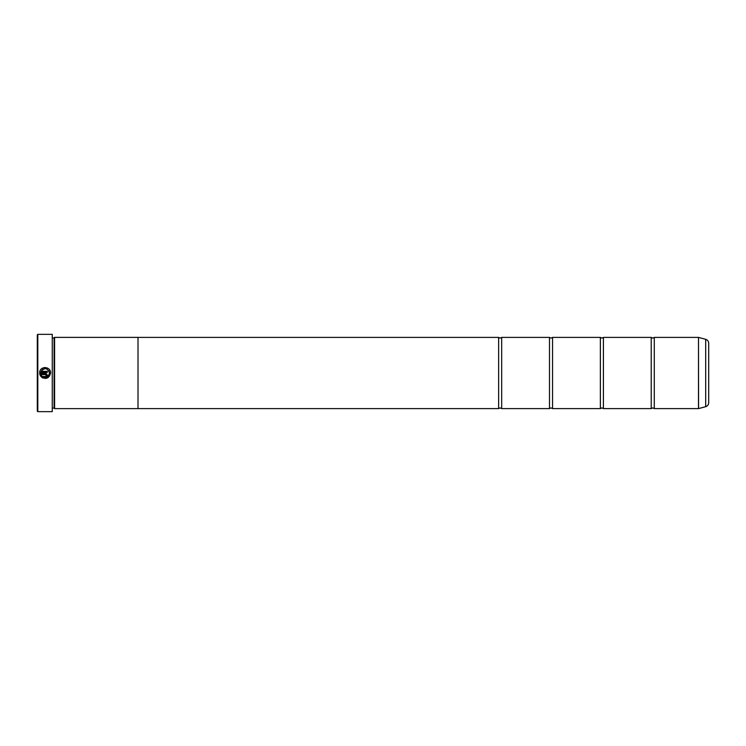 <?xml version="1.0" encoding="UTF-8"?>
<svg xmlns="http://www.w3.org/2000/svg" width="746" height="746" viewBox="0 0 746 746"><rect width="100%" height="100%" fill="white"/><g stroke="black" fill="none" stroke-linecap="round" stroke-linejoin="round"><path stroke-width="1.12" d="M654.279 408.603L698.489 408.603L698.489 337.397L654.279 337.397L654.279 408.603L652.75 407.894L651.221 408.603L603.411 408.603L601.882 407.894L600.362 408.603L552.553 408.603L551.024 407.894L549.494 408.603L501.685 408.603L500.156 407.894L498.636 408.603L138.01 408.603L138.01 337.379L54.598 337.379L54.598 408.621L138.01 408.621M651.221 408.603L651.221 337.397L603.411 337.397L603.411 408.603M600.362 408.603L600.362 337.397L552.553 337.397L552.553 408.603M549.494 408.603L549.494 337.397L501.685 337.397L501.685 408.603M42.942 378.045L41.627 377.243C46.364 379.546 49.348 378.129 50.569 373L45.208 378.483M50.569 373C50.915 366.286 39.967 365.726 39.641 372.45L47.287 372.45L47.287 371.359L41.03 371.359C44.723 367.377 47.539 367.927 49.478 373L49.478 373C48.537 377.047 46.177 378.203 42.401 376.469L47.548 376.627M48.033 376.254L48.826 375.303M40.797 369.596L41.515 368.85M42.363 368.244L43.315 367.815M44.331 367.573L45.375 367.526M47.296 367.983L48.294 368.552M49.059 369.223L49.712 370.053M50.178 370.967L50.467 371.965M46.187 375.191L45.637 376.842L47.287 375.191L45.637 373.55L39.641 373.55L40.843 376.469L41.627 375.686L41.03 374.651L45.637 374.651L46.187 375.191L45.637 374.651M45.804 373.56L46.271 373.671M46.55 373.83L47.287 375.191M37.813 411.652L37.3 411.149L37.3 334.851L37.813 334.348L37.813 411.652L52.257 411.652L52.257 334.348L37.813 334.348M52.257 334.348L52.257 411.652M52.556 337.891L54.085 337.891L54.085 408.109L54.598 408.621M708.7 343.244L708.7 402.756C708.579 404.742 707.572 406.057 705.688 406.691L705.688 339.309C707.572 339.943 708.579 341.258 708.7 343.244M138.01 337.397L498.636 337.397L498.636 408.603M42.401 376.469L41.627 377.243M49.478 373L48.854 370.743M40.032 375.098L39.641 373.55M41.03 374.651L41.627 375.686M43.063 369.111L41.03 371.359M698.489 337.397L698.564 408.594L705.688 406.691M654.279 337.397L652.75 338.106L651.221 337.397M603.411 337.397L601.882 338.106L600.362 337.397M552.553 337.397L551.024 338.106L549.494 337.397M501.685 337.397L500.156 338.106L498.636 337.397M54.085 337.891L54.598 337.379M705.688 339.309L698.564 337.406M52.556 408.109L54.085 408.109"/></g></svg>
